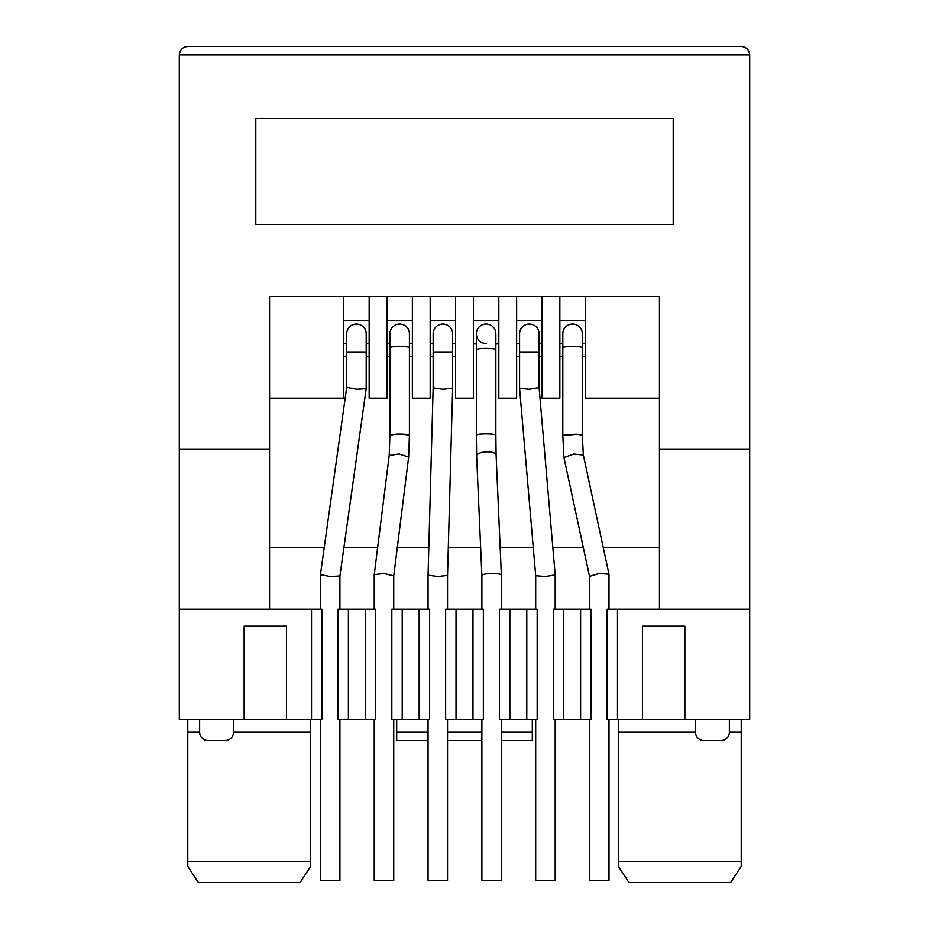 <?xml version="1.0" encoding="UTF-8"?>
<svg xmlns="http://www.w3.org/2000/svg" width="929" height="929" viewBox="0 0 929 929"><rect width="100%" height="100%" fill="white"/><g stroke="black" fill="none" stroke-linecap="round" stroke-linejoin="round"><path stroke-width="1.39" d="M199.642 719.394L199.642 732.11L187.774 732.11L187.774 719.394L187.774 861.357L310.669 861.357L310.669 719.394M618.331 719.394L618.331 861.357L741.226 861.357L741.226 732.11L729.358 732.11A8.477 8.477 0 0 1 720.881 740.587L703.927 740.587A8.477 8.477 0 0 1 695.449 732.11L695.449 719.394M244.141 719.394L244.141 626.169L286.515 626.169L286.515 719.394L179.297 719.394L179.297 54.927C179.843 49.818 182.665 46.984 187.774 46.45C182.665 46.984 179.843 49.818 179.297 54.927L749.703 54.927C749.157 49.818 746.335 46.984 741.226 46.45C746.335 46.984 749.157 49.818 749.703 54.927L749.703 449.032L659.439 449.032L659.439 609.215L749.703 609.215L749.703 449.032M684.859 719.394L642.485 719.394L642.485 626.169L684.859 626.169L684.859 719.394L749.703 719.394L749.703 609.215M659.439 609.215L617.483 609.215L617.483 719.394L642.485 719.394M617.483 719.394L607.101 719.394L607.101 609.215L617.483 609.215M580.613 609.215L590.995 609.215L590.995 719.394L580.613 719.394L580.613 609.215L563.659 609.215L563.659 719.394L580.613 719.394M563.659 609.215L553.278 609.215L553.278 719.394L563.659 719.394M526.789 719.394L537.171 719.394L537.171 609.215L509.847 609.215L509.847 719.394L526.789 719.394L526.789 609.215M509.847 719.394L499.465 719.394L499.465 609.215L509.847 609.215M483.359 719.394L472.977 719.394L472.977 609.215L483.359 609.215L483.359 719.394M456.023 719.394L456.023 609.215L445.641 609.215L445.641 719.394L472.977 719.394M419.153 719.394L429.535 719.394L429.535 609.215L402.211 609.215L402.211 719.394L419.153 719.394L419.153 609.215M402.211 719.394L391.829 719.394L391.829 609.215L402.211 609.215M375.722 719.394L365.341 719.394L365.341 609.215L375.722 609.215L375.722 719.394M348.387 719.394L348.387 609.215L338.005 609.215L338.005 719.394L365.341 719.394M311.517 719.394L321.898 719.394L321.898 609.215L311.517 609.215L311.517 719.394L286.515 719.394M179.297 449.032L269.561 449.032L269.561 296.479L659.439 296.479L659.439 449.032M673.211 118.494L673.211 224.435L255.789 224.435L255.789 118.494L673.211 118.494M179.297 609.215L269.561 609.215L269.561 449.032M269.561 609.215L311.517 609.215M187.774 861.357L187.774 866.339L198.376 882.55L300.079 882.55L310.669 866.339L310.669 861.357M618.331 861.357L618.331 866.339L628.921 882.55L730.624 882.55L741.226 866.339L741.226 861.357M741.226 719.394L741.226 732.11L741.226 719.394M199.642 732.11A8.477 8.477 0 0 0 208.119 740.587L225.073 740.587A8.477 8.477 0 0 0 233.551 732.11L233.551 719.394M412.371 296.479L412.371 398.181L430.173 398.181L430.173 296.479M473.395 296.479L473.395 398.181L455.605 398.181L455.605 296.479M369.15 296.479L369.15 398.181L386.952 398.181L386.952 296.479M269.561 398.181L343.73 398.181L343.73 296.479M516.629 296.479L516.629 398.181L498.827 398.181L498.827 296.479M559.85 296.479L559.85 398.181L542.048 398.181L542.048 296.479M659.439 398.181L585.27 398.181L585.27 296.479M396.695 719.394L396.695 740.587L428.06 740.587M532.305 719.394L532.305 732.11L501.37 732.11M501.37 740.587L532.305 740.587L532.305 732.11M729.358 732.11L729.358 719.394M187.774 46.45L741.226 46.45M455.605 320.633L430.173 320.633M455.605 343.509L452.632 343.509M433.146 343.509L430.173 343.509M412.371 320.633L386.952 320.633M412.371 343.509L409.41 343.509M389.913 343.509L386.952 343.509M369.15 320.633L343.73 320.633M369.15 343.509L366.189 343.509M346.691 343.509L343.73 343.509M498.827 343.916L495.854 343.916M476.368 343.916L473.395 343.916M269.561 547.773L324.186 547.773M343.869 547.773L377.615 547.773M397.264 547.773L428.803 547.773M448.301 547.773L480.653 547.773M500.174 547.773L533.292 547.773M552.86 547.773L583.354 547.773M603.304 547.773L659.439 547.773M498.827 343.509L495.854 343.509L495.854 333.766A9.743 9.743 0 0 0 486.111 324.024A9.743 9.743 0 0 0 476.368 333.766A9.743 9.743 0 0 0 486.111 343.509M501.37 609.215L501.37 575.109L496.098 454.989A9.743 3.542 177.5 0 0 486.355 451.866A9.743 3.542 177.5 0 0 486.285 451.877A9.743 3.542 177.5 0 0 476.623 455.849L476.368 435.062A9.743 1.184 180 0 1 486.088 433.878A9.743 1.184 180 0 0 486.088 433.878A9.743 1.184 180 0 1 495.854 435.062L495.854 333.766A9.743 9.743 0 0 0 486.111 324.024A9.743 9.743 0 0 0 476.368 333.766L476.368 343.509L473.395 343.509M498.827 320.633L473.395 320.633M542.048 320.633L516.629 320.633M542.048 343.509L539.087 343.509M519.59 343.509L516.629 343.509M585.27 320.633L559.85 320.633M585.27 343.509L582.309 343.509M562.811 343.509L559.85 343.509M447.546 740.587L481.872 740.587M456.023 609.215L472.977 609.215M348.387 609.215L365.341 609.215M535.696 719.394L535.696 880.437L555.182 880.437L555.182 719.394M555.182 609.215L555.182 574.9L545.335 576.561L535.696 575.725L535.696 609.215M555.182 574.888L539.087 387.59L529.24 389.251L519.59 388.427L535.696 575.736M519.59 351.986L539.087 351.986L539.087 333.766A9.743 9.743 0 0 0 529.333 324.024A9.743 9.743 0 0 0 519.59 333.766L519.59 388.427M428.06 719.394L428.06 880.437L447.546 880.437L447.546 719.394M447.546 609.215L447.546 575.446L437.803 576.549L428.06 575.19L433.146 387.881L433.146 333.766A9.743 9.743 0 0 1 442.889 324.024A9.743 9.743 0 0 1 452.632 333.766L452.632 351.986L433.146 351.986M447.546 575.446L452.632 388.148L442.889 389.251L433.146 387.881M320.412 719.394L320.412 880.437L339.909 880.437L339.909 719.394M339.909 609.215L339.909 575.992L330.329 576.561L320.412 574.645L346.691 387.323L346.691 333.766A9.743 9.743 0 0 1 356.434 324.024A9.743 9.743 0 0 1 366.189 333.766L366.189 351.986L346.691 351.986M366.189 351.986L366.189 388.705L356.434 389.239L346.691 387.335M589.509 719.394L589.509 880.437L609.006 880.437L609.006 719.394M609.006 609.215L608.994 574.238L599.263 573.472L589.52 576.386M583.342 455.094L573.925 454.014L563.949 457.579L589.509 576.352L589.509 609.215M563.079 435.55L577.188 434.226A9.743 0.917 177.1 0 0 572.566 434.354A9.743 0.917 177.1 0 0 562.823 435.771L563.949 457.579M562.811 347.655L562.811 333.766A9.743 9.743 0 0 1 572.566 324.024A9.743 9.743 0 0 1 582.309 333.766L582.309 347.655C581.728 346.947 578.477 346.54 572.566 346.471C566.644 346.54 563.404 346.947 562.811 347.667L562.811 435.225M577.188 434.226L582.309 435.26L583.342 455.047L608.994 574.238M389.913 347.655L389.913 333.766A9.743 9.743 0 0 1 399.667 324.024A9.743 9.743 0 0 1 409.41 333.766L409.41 347.655C408.83 346.947 405.578 346.54 399.667 346.471C393.745 346.54 390.505 346.947 389.913 347.667L389.913 435.097L396.718 434.133A9.743 1.08 -178 0 1 399.667 434.191A9.743 1.08 -178 0 1 409.399 435.62L408.644 457.068L393.733 575.922L383.979 573.472L374.236 574.691L374.236 609.215M374.236 719.394L374.236 880.437L393.733 880.437L393.733 719.394M408.644 457.068L398.959 453.956L389.193 455.558L389.913 435.097M396.718 434.133A9.743 1.184 -0 0 1 399.667 434.087A9.743 1.184 -0 0 1 409.41 435.271A9.743 1.184 -0 0 1 409.294 435.446M501.37 719.394L501.37 880.437L481.872 880.437L481.872 719.394M481.872 609.215L481.872 575.527C482.511 574.389 485.774 573.716 491.696 573.472C497.538 573.472 500.754 574.017 501.37 575.109L501.37 575.109M310.669 732.11L233.551 732.11M695.449 732.11L618.331 732.11M430.173 356.666L433.146 356.666M452.632 356.666L455.605 356.666M386.952 356.666L389.913 356.666M409.41 356.666L412.371 356.666M343.73 356.666L346.691 356.666M366.189 356.666L369.15 356.666M542.048 356.666L539.087 356.666M519.59 356.666L516.629 356.666M585.27 356.666L582.309 356.666M562.811 356.666L559.85 356.666M481.872 732.11L447.546 732.11M428.06 732.11L396.695 732.11M495.854 349.629A9.743 1.184 180 0 0 486.111 348.445A9.743 1.184 180 0 0 476.368 349.629L476.368 333.766M495.854 333.766A9.743 9.743 0 0 0 486.111 324.024A9.743 9.743 0 0 1 495.854 333.766M539.087 351.986L539.087 387.602M428.06 609.215L428.06 575.19M452.632 388.136L452.632 351.986M320.412 609.215L320.412 574.645M339.909 576.003L366.189 388.705M582.309 347.667L582.309 435.271M389.193 455.512L374.236 574.691M393.733 575.899L393.733 609.215M409.41 347.667L409.41 435.271M476.368 435.062L476.368 349.629M495.854 435.062L496.098 454.989M481.872 575.527L476.623 455.849"/></g></svg>

